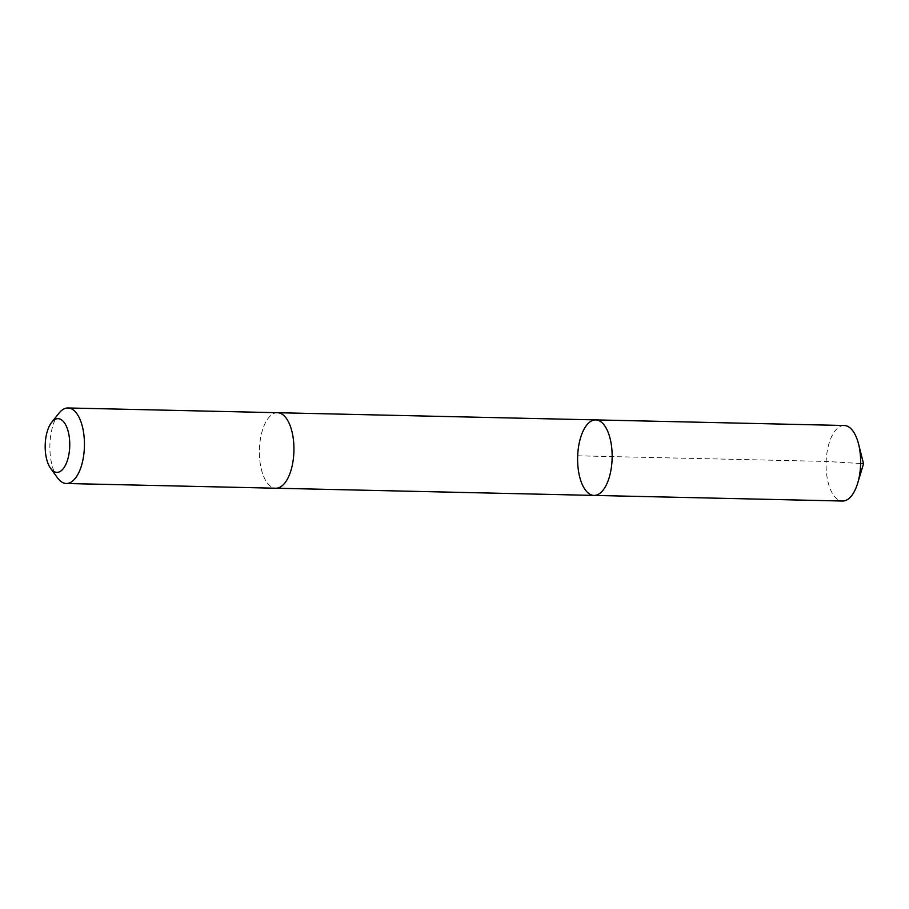 <?xml version="1.0" encoding="UTF-8"?>
<svg xmlns="http://www.w3.org/2000/svg" width="909" height="909" viewBox="0 0 909 909"><rect width="100%" height="100%" fill="white"/><g stroke="black" fill="none" stroke-linecap="round" stroke-linejoin="round"><path stroke-width="0.68" stroke-dasharray="4.54 3.41" d="M844.222 425.503A37.769 17.26 -88.7 0 0 828.735 444.444A37.769 17.26 -88.7 0 0 842.518 501.029M291.3 469.283A37.769 17.26 -88.7 0 0 277.518 412.709A37.769 17.26 -88.7 0 0 262.031 431.65A37.769 17.26 -88.7 0 0 275.813 488.224A37.769 17.26 -88.7 0 0 291.3 469.283M594.031 495.416A37.769 17.26 91.3 0 1 577.624 457.261A37.769 17.26 91.3 0 1 595.736 419.901M277.802 412.72L277.518 412.709A37.769 17.26 -88.7 0 0 262.031 431.65A37.769 17.26 -88.7 0 0 275.813 488.224L276.097 488.224M59.028 413.141A37.769 17.26 -88.7 0 0 52.529 426.912A37.769 17.26 -88.7 0 0 57.562 477.929M577.669 455.818L826.156 461.431L860.63 463.545"/><path stroke-width="1.36" d="M609.507 476.475A37.769 17.26 91.3 0 1 594.031 495.416A37.769 17.26 91.3 0 1 577.624 457.261A37.769 17.26 91.3 0 1 595.736 419.901A37.769 17.26 91.3 0 1 609.507 476.475A37.769 17.26 91.3 0 1 594.031 495.416L842.518 501.029A37.769 17.26 -88.7 0 0 857.687 483.168A37.769 17.26 -88.7 0 0 858.005 482.088A37.769 17.26 -88.7 0 0 858.573 444.035A37.769 17.26 -88.7 0 0 844.222 425.503L595.736 419.901A37.769 17.26 91.3 0 1 609.507 476.475M50.643 468.408L57.562 477.929A37.769 17.26 -88.7 0 0 66.312 483.497L275.813 488.224A37.769 17.26 -88.7 0 0 293.925 450.853A37.769 17.26 -88.7 0 0 277.518 412.709L68.016 407.971A37.769 17.26 -88.7 0 0 59.028 413.141L51.677 422.333A26.861 12.283 -88.7 0 0 47.063 432.127A26.861 12.283 -88.7 0 0 50.643 468.408A26.861 12.283 -88.7 0 0 66.437 463.101A26.861 12.283 -88.7 0 0 67.221 428.355A26.861 12.283 -88.7 0 0 51.677 422.333M66.312 483.497A37.769 17.26 -88.7 0 0 84.423 446.126A37.769 17.26 -88.7 0 0 68.016 407.971M860.63 463.545L863.55 463.726L858.573 444.035M863.55 463.726L857.687 483.168M276.097 488.224L594.031 495.416M277.802 412.72L595.736 419.901"/></g></svg>

